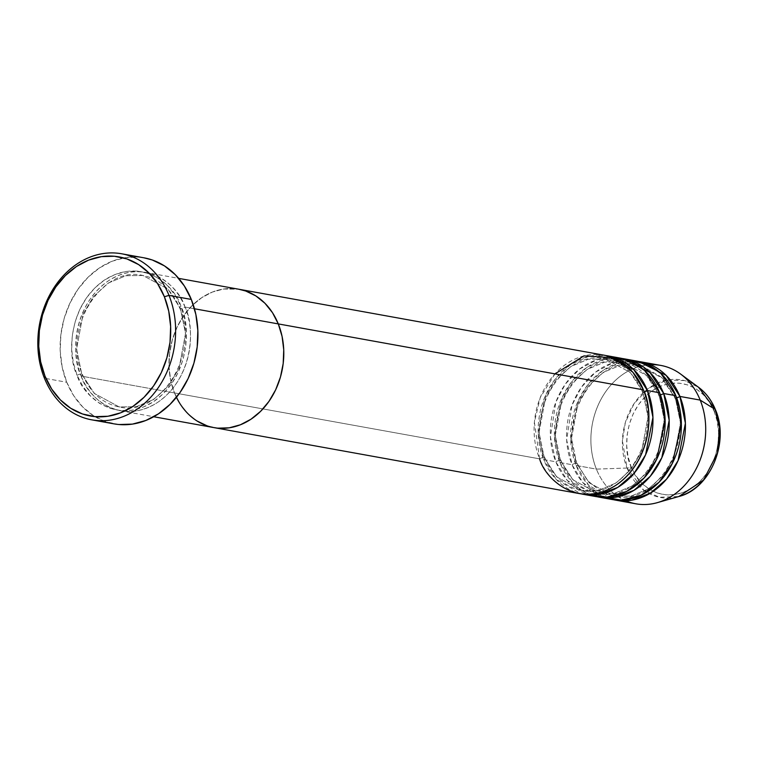 <?xml version="1.0" encoding="UTF-8"?>
<svg xmlns="http://www.w3.org/2000/svg" width="758" height="758" viewBox="0 0 758 758"><rect width="100%" height="100%" fill="white"/><g stroke="black" fill="none" stroke-linecap="round" stroke-linejoin="round"><path stroke-width="0.57" stroke-dasharray="3.79 2.84" d="M81.76 373.997A3.515 1.27 158 0 0 77.136 375.352C82.234 394.53 114.856 426.366 153.599 401.655C191.67 375.276 190.201 322.728 180.925 306.327A3.515 1.27 158 0 0 179.693 307.994A3.515 1.27 158 0 0 180.357 308.421L185.549 333.387L179.078 368.303L168.646 385.822L153.656 399.466L136.222 406.686L119.186 406.932L94.248 393.411L81.76 373.997L94.248 393.411L119.186 406.932L136.222 406.686L153.656 399.466L168.646 385.822L179.078 368.303L185.549 333.387L180.357 308.421A3.515 1.27 158 0 0 184.98 307.066C194.256 323.458 195.735 376.006 157.655 402.384C118.911 427.105 86.289 395.259 81.191 376.091A3.515 1.27 158 0 0 82.423 374.424A3.515 1.27 158 0 0 81.76 373.997A3.515 1.27 -22 0 1 82.423 374.424A3.515 1.27 -22 0 1 81.191 376.091A70.305 56.945 100.2 0 1 88.222 302.101A70.305 56.945 100.2 0 1 145.583 272.387A70.305 56.945 100.2 0 1 184.98 307.066L194.474 308.771L184.98 307.066A70.305 56.945 100.2 0 1 177.95 381.047A70.305 56.945 100.2 0 1 120.598 410.76A70.305 56.945 100.2 0 1 81.191 376.091L174.501 392.938L81.191 376.091C71.915 359.69 70.437 307.142 108.517 280.763C147.26 256.052 179.883 287.888 184.98 307.066A3.515 1.27 -22 0 1 180.357 308.421L167.869 289.006L142.93 275.486L125.894 275.732L108.46 282.952L93.471 296.596L83.039 314.115L76.567 349.031L81.76 373.997L76.567 349.031L83.039 314.115L93.471 296.596L108.46 282.952L125.894 275.732L142.93 275.486L167.869 289.006L180.357 308.421A3.515 1.27 -22 0 1 179.693 307.994A3.515 1.27 -22 0 1 180.925 306.327L175.136 295.127L167.575 285.69L158.526 278.366L148.35 273.439L137.435 271.108L126.188 271.459L115.055 274.472L104.462 280.034L94.807 287.936L86.469 297.875L79.77 309.454L74.957 322.254L72.228 335.756L71.678 349.457L73.337 362.826L77.136 375.352L82.925 386.561L90.486 395.998L99.525 403.322L109.702 408.249L120.626 410.58L131.864 410.23L143.006 407.217L153.599 401.655L163.254 393.753L171.592 383.813L178.291 372.225L183.095 359.434L185.833 345.932L186.373 332.222L184.725 318.853L180.925 306.327C175.828 287.159 143.205 255.313 104.462 280.034C66.382 306.412 67.86 358.96 77.136 375.352A3.515 1.27 -22 0 1 81.76 373.997M660.796 365.422A70.305 56.945 -79.8 0 0 603.434 395.136A70.305 56.945 -79.8 0 0 596.404 469.117L627.065 468.037L622.413 440.881L625.341 422.538L634.095 403.569L648.801 388.115L666.926 380.118L684.512 380.582L698.611 387.338A59.702 48.36 -79.8 0 0 639.458 396.576A59.702 48.36 -79.8 0 0 627.065 468.037A3.515 1.27 158 0 0 631.082 466.644C635.166 482.003 661.289 507.5 692.319 487.697C722.81 466.577 721.625 424.499 714.207 411.357L709.564 402.394L703.509 394.833L696.27 388.968L688.112 385.017L679.367 383.15L670.366 383.434L661.45 385.841L652.96 390.304L645.238 396.633L638.558 404.582L633.186 413.868L629.339 424.11L627.15 434.931L626.714 445.903L628.041 456.61L631.082 466.644L635.716 475.617L641.77 483.178L649.019 489.043L657.167 492.984L665.912 494.851L674.914 494.576L683.83 492.16L692.319 487.697L700.051 481.377L706.721 473.418L712.094 464.142L715.94 453.89L718.129 443.079L718.565 432.098L717.239 421.391L714.207 411.357A3.515 1.27 158 0 0 715.438 409.69A3.515 1.27 -22 0 1 714.207 411.357C710.113 396.008 683.991 370.51 652.96 390.304C622.47 411.423 623.654 453.511 631.082 466.644A3.515 1.27 -22 0 1 627.065 468.037L596.404 469.117L576.118 465.459A70.305 56.945 100.2 0 0 613.506 499.721L588.682 485.281L576.118 465.459A3.515 1.27 158 0 0 577.359 463.792A3.515 1.27 158 0 0 576.686 463.365A3.515 1.27 158 0 0 572.063 464.73L559.897 462.532A70.305 56.945 100.2 0 0 597.276 496.784L572.451 482.353L559.897 462.532A3.515 1.27 158 0 0 561.128 460.864A3.515 1.27 158 0 0 560.456 460.438A3.515 1.27 158 0 0 555.832 461.793L543.666 459.594A70.305 56.945 100.2 0 0 581.045 493.856L556.22 479.426L543.666 459.594A3.515 1.27 158 0 0 544.898 457.927A3.515 1.27 158 0 0 544.235 457.51A3.515 1.27 158 0 0 539.611 458.865L174.501 392.938L180.29 404.137L187.851 413.584L196.891 420.908L187.851 413.584L180.29 404.137L174.501 392.938A70.305 56.945 100.2 0 1 181.532 318.947A70.305 56.945 100.2 0 1 238.884 289.243A70.305 56.945 -79.8 0 0 181.532 318.947A70.305 56.945 -79.8 0 0 174.501 392.938L170.702 380.412L169.043 367.043L169.593 353.342L172.322 339.83L177.135 327.039L183.834 315.451L192.172 305.512L201.827 297.619L212.42 292.048L223.553 289.035L238.637 289.196L223.553 289.035L212.42 292.048L201.827 297.619L192.172 305.512L183.834 315.451L177.135 327.039L172.322 339.83L169.593 353.342L169.043 367.043L170.702 380.412L174.501 392.938A70.305 56.945 -79.8 0 0 213.898 427.607L214.144 427.654M144.02 257.824A84.365 68.343 -79.8 0 0 75.194 293.469A84.365 68.343 -79.8 0 0 66.751 382.259L44.438 378.233L66.751 382.259A84.365 68.343 -79.8 0 0 114.041 423.864M217.991 428.156L207.067 425.825L217.991 428.156M118.949 424.527L105.845 421.723L93.632 415.82L82.774 407.027L73.706 395.695L66.751 382.259L62.203 367.232L60.214 351.181L60.867 334.742L64.146 318.531L69.916 303.181L77.96 289.272L87.966 277.352L99.544 267.868L112.26 261.197L125.62 257.578L139.112 257.161L143.726 257.767M603.993 355.17A70.305 56.945 -79.8 0 0 546.641 384.875A70.305 56.945 -79.8 0 0 539.611 458.865A3.515 1.27 -22 0 1 544.235 457.51L556.723 476.915L581.661 490.445L598.697 490.199L616.131 482.969L631.12 469.335L641.552 451.806L648.024 416.9L642.831 391.933A3.515 1.27 158 0 0 644.186 391.886A3.515 1.27 -22 0 1 642.831 391.933L648.024 416.9L641.552 451.806L631.12 469.335L616.131 482.969L598.697 490.199L581.661 490.445L556.723 476.915L544.235 457.51L539.042 432.534L545.514 397.628L555.946 380.099L570.935 366.465L588.369 359.235L605.405 358.989L630.343 372.519L642.831 391.933A3.515 1.27 -22 0 1 642.168 391.507A3.515 1.27 158 0 0 642.831 391.933L630.343 372.519L605.405 358.989L588.369 359.235L570.935 366.465L555.946 380.099L545.514 397.628L539.042 432.534L544.235 457.51A3.515 1.27 -22 0 1 544.898 457.927A3.515 1.27 -22 0 1 543.666 459.594A70.305 56.945 100.2 0 1 550.062 386.665A70.305 56.945 100.2 0 1 606.021 355.578L588.17 356.601L570.205 364.806L554.989 379.398L544.528 397.732L538.218 433.794L543.666 459.594L555.832 461.793L567.23 480.364L589.231 494.955M643.4 389.839A3.515 1.27 158 0 0 642.168 391.507A3.515 1.27 -22 0 1 643.4 389.839M620.224 358.098A70.305 56.945 -79.8 0 0 562.872 387.812A70.305 56.945 -79.8 0 0 555.832 461.793A3.515 1.27 -22 0 1 560.456 460.438L572.953 479.852L597.891 493.373L614.928 493.126L632.352 485.906L647.351 472.262L657.783 454.734L664.254 419.828L659.062 394.861A3.515 1.27 158 0 0 660.417 394.814A3.515 1.27 -22 0 1 659.062 394.861L664.254 419.828L657.783 454.734L647.351 472.262L632.352 485.906L614.928 493.126L597.891 493.373L572.953 479.852L560.456 460.438L555.263 435.471L561.735 400.556L572.167 383.036L587.166 369.392L604.6 362.172L621.626 361.926L646.574 375.447L659.062 394.861A3.515 1.27 -22 0 1 658.389 394.435A3.515 1.27 158 0 0 659.062 394.861L646.574 375.447L621.626 361.926L604.6 362.172L587.166 369.392L572.167 383.036L561.735 400.556L555.263 435.471L560.456 460.438A3.515 1.27 -22 0 1 561.128 460.864A3.515 1.27 -22 0 1 559.897 462.532A70.305 56.945 100.2 0 1 566.283 389.593A70.305 56.945 100.2 0 1 622.242 358.506L604.401 359.529L586.436 367.734L571.219 382.335L560.759 400.66L554.449 436.731L559.897 462.532L572.063 464.73L582.883 482.638L603.482 497.201M659.631 392.767A3.515 1.27 158 0 0 658.389 394.435A3.515 1.27 -22 0 1 659.631 392.767M636.455 361.026A70.305 56.945 -79.8 0 0 579.093 390.74A70.305 56.945 -79.8 0 0 572.063 464.73A3.515 1.27 -22 0 1 576.686 463.365L589.174 482.78L614.122 496.3L631.149 496.054L648.583 488.834L663.572 475.19L674.004 457.671L680.485 422.756L675.293 397.789A3.515 1.27 158 0 0 676.648 397.742A3.515 1.27 -22 0 1 675.293 397.789L680.485 422.756L674.004 457.671L663.572 475.19L648.583 488.834L631.149 496.054L614.122 496.3L589.174 482.78L576.686 463.365L571.494 438.399L577.966 403.483L588.398 385.964L603.387 372.32L620.821 365.1L637.857 364.854L662.795 378.375L675.293 397.789A3.515 1.27 -22 0 1 674.62 397.363A3.515 1.27 158 0 0 675.293 397.789L662.795 378.375L637.857 364.854L620.821 365.1L603.387 372.32L588.398 385.964L577.966 403.483L571.494 438.399L576.686 463.365A3.515 1.27 -22 0 1 577.359 463.792A3.515 1.27 -22 0 1 576.118 465.459A70.305 56.945 100.2 0 1 582.514 392.521A70.305 56.945 100.2 0 1 638.473 361.443L620.622 362.457L602.667 370.662L587.441 385.263L576.98 403.588L570.67 439.659L576.118 465.459L596.404 469.117A70.305 56.945 100.2 0 1 650.44 364.731M675.852 395.695A3.515 1.27 158 0 0 674.62 397.363A3.515 1.27 -22 0 1 675.852 395.695M630.296 360.334L612.72 362.845L595.589 372.14L581.49 387.12L572.025 405.151L566.662 439.867L572.063 464.73A70.305 56.945 -79.8 0 0 611.469 499.399M625.871 500.82A70.305 56.945 100.2 0 1 596.404 469.117A70.305 56.945 -79.8 0 0 635.81 503.795M627.065 468.037A59.702 48.36 -79.8 0 0 678.893 496.49L659.413 497.257L643.788 490.208L627.065 468.037M176.434 397.296A70.305 56.945 100.2 0 1 174.501 392.938L539.611 458.865A70.305 56.945 -79.8 0 0 579.008 493.534M614.065 357.406L596.489 359.917L579.368 369.212L565.26 384.183L555.803 402.214L550.431 436.94L555.832 461.793A70.305 56.945 -79.8 0 0 595.238 496.462M554.96 373.865L540.236 397.58L534.399 422.244L539.611 458.865M179.693 308.013C200.519 353.057 160.222 417.459 119.186 406.932C102.548 403.512 90.297 392.672 82.423 374.405C61.597 329.36 101.885 264.959 142.93 275.486C159.568 278.906 171.82 289.745 179.693 308.013M145.583 272.387L178.698 278.375M120.598 410.76L153.713 416.739M544.898 457.917C552.771 476.185 565.023 487.024 581.661 490.445C622.697 500.972 662.994 436.57 642.168 391.516C634.294 373.258 622.043 362.409 605.405 358.989C564.359 348.462 524.072 412.873 544.898 457.917M561.119 460.845C568.993 479.113 581.253 489.952 597.891 493.373C638.928 503.899 679.225 439.498 658.399 394.454C650.525 376.186 638.264 365.337 621.626 361.926C580.59 351.399 540.293 415.801 561.119 460.845M637.857 364.854C596.821 354.327 556.524 418.729 577.35 463.773L587.516 480.638L601.738 492.037M604.211 493.24L614.122 496.3C655.158 506.827 695.456 442.426 674.62 397.381L661.004 376.887L641.524 365.688"/><path stroke-width="1.14" d="M91.727 419.837L114.041 423.864A84.365 68.343 -79.8 0 0 182.868 388.21A84.365 68.343 -79.8 0 0 191.31 299.429L168.996 295.393A84.365 68.343 100.2 0 1 160.554 384.183A84.365 68.343 100.2 0 1 91.727 419.837A84.365 68.343 100.2 0 1 44.438 378.233L45.006 376.139A80.85 65.491 100.2 0 1 76.435 266.522A80.85 65.491 100.2 0 1 164.372 296.757L168.996 295.393A84.365 68.343 -79.8 0 0 77.231 263.841A84.365 68.343 -79.8 0 0 44.438 378.233A84.365 68.343 100.2 0 1 52.88 289.442A84.365 68.343 100.2 0 1 121.706 253.788A84.365 68.343 100.2 0 1 168.996 295.393L191.31 299.429A84.365 68.343 -79.8 0 0 144.02 257.824L121.706 253.788M194.474 308.771L278.29 323.912A70.305 56.945 -79.8 0 0 238.884 289.243A70.305 56.945 100.2 0 1 278.29 323.912L282.08 336.438L283.738 349.808L283.189 363.508L280.46 377.02L275.656 389.811L268.948 401.399L260.61 411.329L250.964 419.231L240.362 424.793L229.229 427.815L217.991 428.156L229.229 427.815L240.362 424.793L250.964 419.231L260.61 411.329L268.948 401.399L275.656 389.811L280.46 377.02L283.189 363.508L283.738 349.808L282.08 336.438L278.29 323.912L194.474 308.771M539.611 458.865C544.708 478.042 577.331 509.878 616.074 485.158C654.145 458.789 652.676 406.241 643.4 389.839L278.29 323.912A70.305 56.945 100.2 0 1 271.26 397.893A70.305 56.945 100.2 0 1 213.898 427.607A70.305 56.945 -79.8 0 0 271.26 397.893A70.305 56.945 -79.8 0 0 278.29 323.912L272.501 312.713L264.94 303.266L255.891 295.942L245.715 291.025L238.637 289.196L245.715 291.025L255.891 295.942L264.94 303.266L272.501 312.713L278.29 323.912L643.4 389.839A70.305 56.945 -79.8 0 0 603.993 355.17L178.698 278.375M207.067 425.825L196.891 420.908L207.067 425.825M45.006 376.139L51.667 389.015L60.365 399.883L70.759 408.297L82.47 413.963L95.025 416.644L107.949 416.246L120.759 412.778L132.944 406.373L144.039 397.287L153.628 385.869L161.34 372.538L166.864 357.833L170.01 342.294L170.635 326.537L168.731 311.159L164.372 296.757L157.711 283.88L149.013 273.013L138.619 264.599L126.908 258.933L114.354 256.251L101.42 256.649L88.62 260.117L76.435 266.522L65.34 275.609L55.751 287.026L48.038 300.358L42.514 315.063L39.369 330.602L38.743 346.359L40.638 361.737L45.006 376.139L44.438 378.233A84.365 68.343 -79.8 0 0 136.203 409.784A84.365 68.343 -79.8 0 0 168.996 295.393L164.372 296.757A80.85 65.491 100.2 0 1 132.944 406.373A80.85 65.491 100.2 0 1 45.006 376.139M143.726 257.767L152.216 259.956L164.429 265.869L175.278 274.652L184.355 285.984L191.31 299.429L195.858 314.456L197.847 330.507L197.194 346.946L193.915 363.158L188.145 378.507L180.101 392.407L170.095 404.327L158.507 413.811L145.792 420.491L132.432 424.11L118.949 424.527M608.058 355.9A70.305 56.945 100.2 0 0 606.021 355.578L633.716 369.534L647.455 390.569A3.515 1.27 -22 0 1 644.186 391.886A3.515 1.27 158 0 0 647.455 390.569L652.941 417.345L645.598 454.772L634.086 473.324L617.742 487.403L599.028 494.377L581.045 493.856A70.305 56.945 100.2 0 0 583.073 494.273L595.238 496.462A70.305 56.945 -79.8 0 0 652.591 466.757A70.305 56.945 -79.8 0 0 659.631 392.767A70.305 56.945 -79.8 0 0 620.224 358.098L608.058 355.9A70.305 56.945 100.2 0 1 647.455 390.569L659.631 392.767L647.455 390.569A70.305 56.945 100.2 0 1 640.425 464.559A70.305 56.945 100.2 0 1 583.073 494.273M624.279 358.828A70.305 56.945 100.2 0 0 622.242 358.506L649.947 372.472L663.686 393.497A3.515 1.27 -22 0 1 660.417 394.814A3.515 1.27 158 0 0 663.686 393.497L669.172 420.273L661.829 457.699L650.307 476.251L633.963 490.331L615.25 497.305L597.276 496.784A70.305 56.945 100.2 0 0 599.294 497.201L611.469 499.399A70.305 56.945 -79.8 0 0 668.821 469.685A70.305 56.945 -79.8 0 0 675.852 395.695A70.305 56.945 -79.8 0 0 636.455 361.026L624.279 358.828A70.305 56.945 100.2 0 1 663.686 393.497L675.852 395.695L663.686 393.497A70.305 56.945 100.2 0 1 656.655 467.487A70.305 56.945 100.2 0 1 599.294 497.201M589.231 494.955L607.186 497.059L626.563 491.459L644.025 478.042L656.665 459.357L665.136 420.557L659.631 392.767L644.679 370.577L631.386 361.613L614.065 357.406M640.51 361.756A70.305 56.945 100.2 0 0 638.473 361.443L666.168 375.399L679.917 396.434A3.515 1.27 -22 0 1 676.648 397.742A3.515 1.27 158 0 0 679.917 396.434L685.393 423.21L678.05 460.637L666.538 479.179L650.193 493.259L631.48 500.233L613.506 499.721A70.305 56.945 100.2 0 0 615.524 500.128L635.81 503.795A70.305 56.945 -79.8 0 0 693.163 474.082A70.305 56.945 -79.8 0 0 700.193 400.091L715.201 409.424A3.515 1.27 -22 0 1 715.438 409.69A3.515 1.27 158 0 0 715.201 409.424A59.702 48.36 -79.8 0 0 698.611 387.338L715.201 409.424L700.193 400.091A70.305 56.945 -79.8 0 0 660.796 365.422L640.51 361.756A70.305 56.945 100.2 0 1 679.917 396.434L700.193 400.091L679.917 396.434A70.305 56.945 100.2 0 1 672.877 470.415A70.305 56.945 100.2 0 1 615.524 500.128M603.482 497.201L621.38 500.1L641.05 495.239L659.062 482.221L672.289 463.508L681.366 424.016L675.852 395.695L660.91 373.505L647.607 364.541L630.296 360.334M650.44 364.731A70.305 56.945 100.2 0 1 680.646 374.082A70.305 56.945 100.2 0 1 700.193 400.091A70.305 56.945 100.2 0 1 657.442 502.62A70.305 56.945 100.2 0 1 625.871 500.82M680.646 374.082L698.611 387.338C706.011 392.871 711.61 400.319 715.429 409.68C729.755 442.037 710.369 488.777 678.893 496.49A59.702 48.36 -79.8 0 0 715.201 409.424L719.588 427.739L717.447 453.085L703.547 480.051L678.893 496.49L657.442 502.62M153.713 416.739L213.898 427.607A70.305 56.945 100.2 0 1 176.434 397.296M213.898 427.607L579.008 493.534A70.305 56.945 -79.8 0 0 636.369 463.83A70.305 56.945 -79.8 0 0 643.4 389.839L632.873 372.263L612.966 357.738L583.973 355.9L554.96 373.865M597.152 493.231L597.891 493.373M601.738 492.037L604.211 493.24M637.857 364.854L641.524 365.688"/></g></svg>
